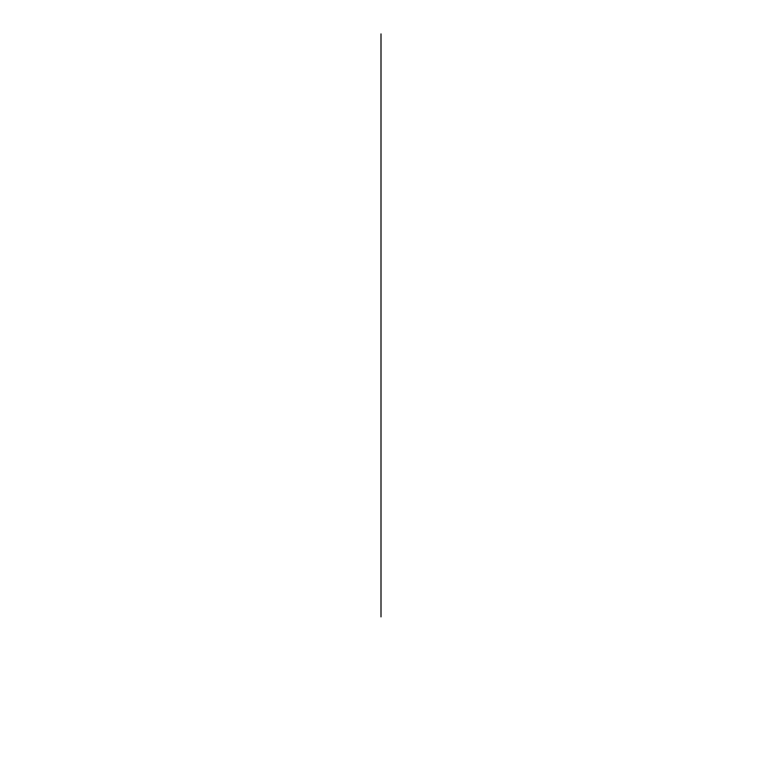 <?xml version="1.0" encoding="UTF-8"?>
<svg xmlns="http://www.w3.org/2000/svg" width="762" height="762" viewBox="0 0 762 762"><rect width="100%" height="100%" fill="white"/><g stroke="black" fill="none" stroke-linecap="round" stroke-linejoin="round"><path stroke-width="1.14" d="M381 616.868L381 33.919L381 616.868"/></g></svg>
